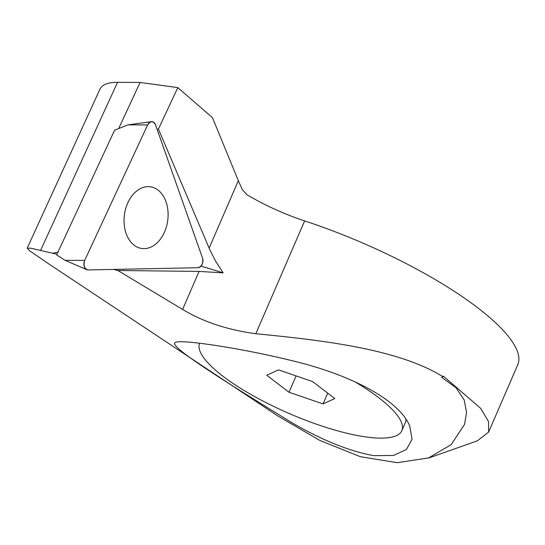 <?xml version="1.0" encoding="UTF-8"?>
<svg xmlns="http://www.w3.org/2000/svg" width="545" height="545" viewBox="0 0 545 545"><rect width="100%" height="100%" fill="white"/><g stroke="black" fill="none" stroke-linecap="round" stroke-linejoin="round"><path stroke-width="0.82" d="M157.062 129.254L158.438 129.09L177.813 87.616L212.448 117.652L238.328 180.667L242.314 189.585L246.831 194.613A81.001 21.344 -156.6 0 0 304.641 220.909A190.348 50.16 -156.6 0 1 517.75 364.769L488.62 432.076L488.531 421.564L480.656 408.341L443.344 376.125L443.065 376.765L441.654 377.344L456.083 387.774L464.204 399.948L466.575 412.517L464.531 424.46L451.151 444.645L428.683 457.875L397.325 462.691L360.34 456.696L319.813 440.428L277.95 416.026L48.634 263.807L29.498 250.686L27.305 248.173L30.867 248.2L56.973 254.243M373.679 455.647L393.415 455.463L406.434 449.502L412.04 439.263L409.826 426.34C399.826 400.486 351.423 375.137 294.743 361.355C239.834 347.669 181.178 339.399 175.865 342.315C164.931 344.174 223.137 380.335 291.411 422.409C321.673 440.067 349.093 451.151 373.679 455.647M405.93 419.309A110.158 29.028 23.4 0 1 405.276 422.763L401.863 430.652A110.158 29.028 23.4 0 1 289.463 413.641A110.158 29.028 23.4 0 1 199.613 343.275M144.234 248.636A31.147 21.834 -82.2 0 1 140.351 248.213A31.147 21.834 -82.2 0 1 124.437 214.669A31.147 21.834 -82.2 0 1 148.812 186.649A31.147 21.834 -82.2 0 1 164.604 231.802A31.147 21.834 -82.2 0 1 144.234 248.636A31.147 21.834 97.8 0 0 167.989 217.843A31.147 21.834 97.8 0 0 148.812 186.649A31.147 21.834 97.8 0 0 147.906 186.642A31.147 21.834 97.8 0 0 124.355 215.309A31.147 21.834 97.8 0 0 140.351 248.213A31.147 21.834 97.8 0 0 144.234 248.636M113.51 269.414L117.836 270.497L182.609 309.437C203.06 321.795 227.463 329.895 255.816 333.731L304.641 220.909M158.438 129.09L209.934 249.998L215.432 260.878L223.171 272.868L199.068 271.403L117.836 270.497M223.171 272.868L201.085 266.103M443.065 376.765C398.204 348.902 322.517 340.278 255.816 333.731M57.954 252.137L52.933 253.193M177.813 87.616L140.099 82.438L118.674 128.559M99.933 89.237C102.167 84.625 108.033 82.315 117.529 82.309L40.534 250.543M477.618 440.612L488.613 432.076M140.099 82.438L117.529 82.309M323.028 403.913L289.007 392.264L266.743 375.253L278.502 369.885L312.523 381.541L334.787 398.552L323.028 403.913L327.695 393.129M289.007 392.264L296.085 375.907M354.557 381.609A110.158 29.028 23.4 0 1 401.863 430.652M84.7 260.408L65.073 260.319L56.673 254.897L114.614 130.173L128 124.853L151.374 121.692A6.431 4.51 97.8 0 0 147.634 124.941L84.7 260.408A6.431 4.51 97.8 0 0 86.73 269.659A6.431 4.51 97.8 0 0 88.058 269.925L198.019 267.724A6.431 4.51 97.8 0 0 202.515 258.051L155.489 124.785A6.431 4.51 97.8 0 0 151.374 121.692M88.058 269.925L198.019 267.724C201.902 266.491 203.401 263.262 202.515 258.051L155.489 124.785C153.111 120.752 150.488 120.806 147.634 124.941L84.7 260.408C83.194 265.674 84.318 268.842 88.058 269.925M209.13 248.145L238.328 180.667M182.609 309.437L199.068 271.403M147.634 124.941L128 124.853M27.25 248.05L99.755 89.625M428.731 458.018L477.658 440.728M65.073 260.319L86.73 269.659"/></g></svg>
